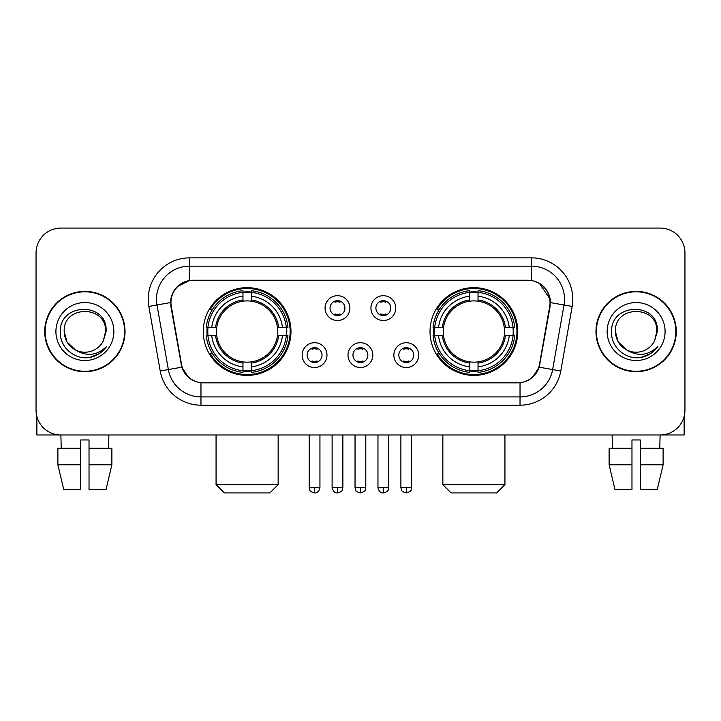 <?xml version="1.0" encoding="UTF-8"?>
<svg xmlns="http://www.w3.org/2000/svg" width="721" height="721" viewBox="0 0 721 721"><rect width="100%" height="100%" fill="white"/><g stroke="black" fill="none" stroke-linecap="round" stroke-linejoin="round"><path stroke-width="1.08" d="M430.022 331.534A43.864 43.864 0 0 0 473.895 375.398A43.864 43.864 0 0 0 517.759 331.534A43.864 43.864 0 0 0 473.895 287.661A43.864 43.864 0 0 0 430.022 331.534M203.241 331.534A43.864 43.864 0 0 0 247.105 375.398A43.864 43.864 0 0 0 290.978 331.534A43.864 43.864 0 0 0 247.105 287.661A43.864 43.864 0 0 0 203.241 331.534M326.983 355.12A12.419 12.419 0 0 1 314.563 367.539A12.419 12.419 0 0 1 302.153 355.12A12.419 12.419 0 0 1 314.563 342.709A12.419 12.419 0 0 1 326.983 355.12M307.119 355.12A7.453 7.453 0 0 0 314.563 362.573A7.453 7.453 0 0 0 322.017 355.12A7.453 7.453 0 0 0 314.563 347.675A7.453 7.453 0 0 0 307.119 355.12M372.829 355.12A12.419 12.419 0 0 1 360.419 367.539A12.419 12.419 0 0 1 348 355.12A12.419 12.419 0 0 1 360.419 342.709A12.419 12.419 0 0 1 372.829 355.12M352.966 355.12A7.453 7.453 0 0 0 360.419 362.573A7.453 7.453 0 0 0 367.863 355.12A7.453 7.453 0 0 0 360.419 347.675A7.453 7.453 0 0 0 352.966 355.12M418.685 355.12A12.419 12.419 0 0 1 406.274 367.539A12.419 12.419 0 0 1 393.855 355.12A12.419 12.419 0 0 1 406.274 342.709A12.419 12.419 0 0 1 418.685 355.12M398.821 355.12A7.453 7.453 0 0 0 406.274 362.573A7.453 7.453 0 0 0 413.719 355.12A7.453 7.453 0 0 0 406.274 347.675A7.453 7.453 0 0 0 398.821 355.12M349.901 308.11A12.419 12.419 0 0 1 337.491 320.521A12.419 12.419 0 0 1 325.072 308.11A12.419 12.419 0 0 1 337.491 295.691A12.419 12.419 0 0 1 349.901 308.11M330.038 308.11A7.453 7.453 0 0 0 337.491 315.555A7.453 7.453 0 0 0 344.935 308.11A7.453 7.453 0 0 0 337.491 300.657A7.453 7.453 0 0 0 330.038 308.11M395.757 308.11A12.419 12.419 0 0 1 383.347 320.521A12.419 12.419 0 0 1 370.927 308.11A12.419 12.419 0 0 1 383.347 295.691A12.419 12.419 0 0 1 395.757 308.11M375.893 308.11A7.453 7.453 0 0 0 383.347 315.555A7.453 7.453 0 0 0 390.791 308.11A7.453 7.453 0 0 0 383.347 300.657A7.453 7.453 0 0 0 375.893 308.11M171.301 306.443A22.351 22.351 0 0 1 193.309 280.217L527.691 280.217A22.351 22.351 0 0 1 549.699 306.443L539.479 364.384A22.351 22.351 0 0 1 517.471 382.851L203.529 382.851A22.351 22.351 0 0 1 181.521 364.384L171.301 306.443M207.179 335.671A40.142 40.142 0 0 1 207.179 327.397M433.961 335.671A40.142 40.142 0 0 1 433.961 327.397M44.738 331.534A40.142 40.142 0 0 0 84.88 371.675A40.142 40.142 0 0 0 125.021 331.534A40.142 40.142 0 0 0 84.88 291.392A40.142 40.142 0 0 0 44.738 331.534M595.979 331.534A40.142 40.142 0 0 0 636.12 371.675A40.142 40.142 0 0 0 676.262 331.534A40.142 40.142 0 0 0 636.12 291.392A40.142 40.142 0 0 0 595.979 331.534M170.796 299.251C172.941 288.896 179.205 282.632 189.587 280.46L531.413 280.46C541.786 282.623 548.05 288.887 550.204 299.251L550.114 306.443L539.209 367.196C535.946 376.191 529.547 381.382 520.03 382.743L200.97 382.743C191.471 381.4 185.081 376.209 181.791 367.196L170.886 306.443L170.796 299.251M177.141 286.706L189.587 280.46L189.587 266.148L531.413 266.148A33.103 33.103 0 0 1 564.02 305.001L552.637 369.558A33.103 33.103 0 0 1 520.03 396.92L200.97 396.92A33.103 33.103 0 0 1 168.363 369.558L156.98 305.001A33.103 33.103 0 0 1 189.587 266.148L189.587 257.866L531.413 257.866L531.413 280.46M539.281 283.209L550.204 299.251L550.456 302.613L572.168 306.434L560.785 371A41.385 41.385 0 0 1 520.03 405.193L200.97 405.193A41.385 41.385 0 0 1 160.215 371L148.832 306.434A41.385 41.385 0 0 1 189.587 257.866M203.115 382.851L200.97 382.743L200.97 405.193M520.03 405.193L520.03 382.743L517.885 382.851M560.785 371L539.209 367.196L532.531 377.38M188.614 377.507L181.791 367.196L160.215 371M539.894 364.384L539.759 365.087M181.241 365.087L181.106 364.384M148.832 306.434L170.544 302.559M684.95 252.9A24.829 24.829 0 0 0 660.121 228.07L60.879 228.07A24.829 24.829 0 0 0 36.05 252.9L36.05 410.159A24.829 24.829 0 0 0 60.879 434.988L660.121 434.988A24.829 24.829 0 0 0 684.95 410.159L684.95 252.9L684.95 410.159M36.05 252.9L36.05 410.159M660.121 228.07L60.879 228.07M61.24 448.237L60.879 434.988L660.121 434.988L659.76 448.237M124.616 331.534A39.727 39.727 0 0 0 84.88 291.807A39.727 39.727 0 0 0 45.153 331.534A39.727 39.727 0 0 0 84.88 371.261A39.727 39.727 0 0 0 124.616 331.534M75.308 349.874L66.963 341.88L64.187 331.534C62.925 304.839 106.843 304.839 105.572 331.534L103.31 340.943L106.077 331.534C108.123 301.648 59.455 302.378 60.357 331.534C59.284 346.891 74.443 360.04 89.467 357.508C96.695 356.12 102.427 352.425 106.654 346.422C97.11 355.597 86.754 356.796 75.597 350.018A20.693 20.693 0 0 0 103.31 340.943L105.572 331.813M75.597 350.018C68.36 346.035 64.557 339.87 64.187 331.534M55.914 331.534A28.966 28.966 0 0 0 84.88 360.5A28.966 28.966 0 0 0 113.855 331.534A28.966 28.966 0 0 0 84.88 302.559A28.966 28.966 0 0 0 55.914 331.534M106.6 346.513L99.264 353.65M99.092 353.759L89.593 357.49M36.879 416.522L36.879 434.988L132.889 434.988M57.887 448.237L57.887 464.784L63.763 489.622L57.887 464.784L57.887 448.237L80.743 448.237L80.743 439.954L89.025 439.954L89.025 448.237L111.881 448.237L111.881 464.784L106.005 489.622L111.881 464.784L89.025 464.784L89.025 448.237M108.889 434.988L108.529 448.237M80.743 448.237L80.743 489.622L63.763 489.622M57.887 464.784L80.743 464.784M106.005 489.622L89.025 489.622L89.025 464.784M675.847 331.534A39.727 39.727 0 0 0 636.12 291.807A39.727 39.727 0 0 0 596.384 331.534A39.727 39.727 0 0 0 636.12 371.261A39.727 39.727 0 0 0 675.847 331.534M656.804 331.813L654.542 340.943L657.309 331.534C659.355 301.648 610.687 302.378 611.597 331.534C610.516 346.891 625.675 360.04 640.699 357.508C647.936 356.12 653.659 352.425 657.894 346.422C648.341 355.597 637.986 356.796 626.828 350.018L618.194 341.88L615.428 331.534C614.157 304.839 658.075 304.839 656.813 331.534L654.542 340.943A20.693 20.693 0 0 1 626.828 350.018C619.591 346.035 615.797 339.87 615.428 331.534M607.145 331.534A28.966 28.966 0 0 0 636.12 360.5A28.966 28.966 0 0 0 665.086 331.534A28.966 28.966 0 0 0 636.12 302.559A28.966 28.966 0 0 0 607.145 331.534M657.831 346.513L650.495 353.65M650.324 353.759L640.825 357.49M269.87 492.93L224.348 492.93L216.066 484.656L278.144 484.656L269.87 492.93M251.25 370.711L251.25 372.378A41.052 41.052 0 0 0 287.949 335.671L286.291 335.671A39.394 39.394 0 0 1 251.25 370.711L251.25 366.881A35.59 35.59 0 0 0 282.461 335.671L277.45 335.671A30.624 30.624 0 0 0 251.25 301.189L251.25 292.347A39.394 39.394 0 0 1 286.291 327.397L287.949 327.397A41.052 41.052 0 0 0 251.25 290.689L251.25 292.347M207.927 335.671L206.26 335.671A41.052 41.052 0 0 0 242.968 372.378L242.968 370.711A39.394 39.394 0 0 1 207.927 335.671L211.758 335.671A35.59 35.59 0 0 0 242.968 366.881L242.968 361.879A30.624 30.624 0 0 0 277.45 335.671L278.676 335.671A31.832 31.832 0 0 1 251.25 363.096L251.25 366.881M242.968 292.347L242.968 290.689A41.052 41.052 0 0 0 206.26 327.397L207.927 327.397A39.394 39.394 0 0 1 242.968 292.347L242.968 296.187A35.59 35.59 0 0 0 211.758 327.397L216.769 327.397A30.624 30.624 0 0 0 242.968 361.879L242.968 363.096A31.832 31.832 0 0 1 215.543 335.671L211.758 335.671M208.008 335.671A39.313 39.313 0 0 1 208.008 327.397M251.25 292.438A39.313 39.313 0 0 0 242.968 292.438M286.201 327.397A39.313 39.313 0 0 1 286.201 335.671M286.291 327.397L282.461 327.397A35.59 35.59 0 0 0 251.25 296.187M282.461 335.671L286.291 335.671M242.968 366.881L242.968 370.711M277.45 327.397L282.461 327.397M251.25 361.924L251.25 363.096M242.968 361.879A30.624 30.624 0 0 1 216.769 335.671L215.543 335.671M251.25 370.63A39.313 39.313 0 0 1 242.968 370.63M211.758 327.397L207.927 327.397M242.968 301.135L242.968 296.187M251.25 301.189A30.624 30.624 0 0 0 216.769 327.397L215.543 327.397A31.832 31.832 0 0 1 242.968 299.963M251.25 301.135L251.25 299.963A31.832 31.832 0 0 1 278.676 327.397M212.668 309.183L210.325 309.183A43.044 43.044 0 0 1 290.148 331.534A43.044 43.044 0 0 1 210.325 353.876L212.668 353.876M496.652 492.93L451.13 492.93L442.856 484.656L504.934 484.656L496.652 492.93M478.032 370.711L478.032 372.378A41.052 41.052 0 0 0 514.74 335.671L513.073 335.671A39.394 39.394 0 0 1 478.032 370.711L478.032 366.881A35.59 35.59 0 0 0 509.242 335.671L504.231 335.671A30.624 30.624 0 0 0 478.032 301.189L478.032 292.347A39.394 39.394 0 0 1 513.073 327.397L514.74 327.397A41.052 41.052 0 0 0 478.032 290.689L478.032 292.347M434.709 335.671L433.051 335.671A41.052 41.052 0 0 0 469.75 372.378L469.75 370.711A39.394 39.394 0 0 1 434.709 335.671L438.539 335.671A35.59 35.59 0 0 0 469.75 366.881L469.75 361.879A30.624 30.624 0 0 0 504.231 335.671L505.457 335.671A31.832 31.832 0 0 1 478.032 363.096L478.032 366.881M469.75 292.347L469.75 290.689A41.052 41.052 0 0 0 433.051 327.397L434.709 327.397A39.394 39.394 0 0 1 469.75 292.347L469.75 296.187A35.59 35.59 0 0 0 438.539 327.397L443.55 327.397A30.624 30.624 0 0 0 469.75 361.879L469.75 363.096A31.832 31.832 0 0 1 442.324 335.671L438.539 335.671M434.799 335.671A39.313 39.313 0 0 1 434.799 327.397M478.032 292.438A39.313 39.313 0 0 0 469.75 292.438M512.992 327.397A39.313 39.313 0 0 1 512.992 335.671M513.073 327.397L509.242 327.397A35.59 35.59 0 0 0 478.032 296.187M509.242 335.671L513.073 335.671M469.75 366.881L469.75 370.711M504.231 327.397L509.242 327.397M478.032 361.924L478.032 363.096M469.75 361.879A30.624 30.624 0 0 1 443.55 335.671L442.324 335.671M478.032 370.63A39.313 39.313 0 0 1 469.75 370.63M438.539 327.397L434.709 327.397M469.75 301.135L469.75 296.187M478.032 301.189A30.624 30.624 0 0 0 443.55 327.397L442.324 327.397A31.832 31.832 0 0 1 469.75 299.963M478.032 301.135L478.032 299.963A31.832 31.832 0 0 1 505.457 327.397M439.459 309.183L437.106 309.183A43.044 43.044 0 0 1 516.93 331.534A43.044 43.044 0 0 1 437.106 353.876L439.459 353.876M335.004 315.131L335.004 313.95A6.354 6.354 0 0 0 339.97 313.95L339.97 315.131M339.97 301.081L339.97 302.261A6.354 6.354 0 0 0 335.004 302.261L335.004 301.081M380.859 315.131L380.859 313.95A6.354 6.354 0 0 0 385.825 313.95L385.825 315.131M385.825 301.081L385.825 302.261A6.354 6.354 0 0 0 380.859 302.261L380.859 301.081M312.085 362.14L312.085 360.96A6.354 6.354 0 0 0 317.051 360.96L317.051 362.14M317.051 348.099L317.051 349.279A6.354 6.354 0 0 0 312.085 349.279L312.085 348.099M357.931 362.14L357.931 360.96A6.354 6.354 0 0 0 362.897 360.96L362.897 362.14M362.897 348.099L362.897 349.279A6.354 6.354 0 0 0 357.931 349.279L357.931 348.099M403.787 362.14L403.787 360.96A6.354 6.354 0 0 0 408.753 360.96L408.753 362.14M408.753 348.099L408.753 349.279A6.354 6.354 0 0 0 403.787 349.279L403.787 348.099M684.121 416.522L684.121 434.988L588.111 434.988M631.975 448.237L631.975 464.784L609.119 464.784L614.995 489.622L609.119 464.784L609.119 448.237L631.975 448.237L631.975 439.954L640.257 439.954L640.257 448.237L663.113 448.237L663.113 464.784L657.237 489.622L663.113 464.784L640.257 464.784L640.257 448.237L640.257 489.622L657.237 489.622M631.975 464.784L631.975 489.622L614.995 489.622M612.111 434.988L612.471 448.237M531.413 257.866A41.385 41.385 0 0 1 572.168 306.434M156.98 305.001A33.103 33.103 0 0 1 156.475 299.251M251.25 361.879A30.624 30.624 0 0 0 277.45 335.671M242.968 371A39.682 39.682 0 0 0 251.25 371M286.579 335.671A39.682 39.682 0 0 0 286.579 327.397M251.25 292.059A39.682 39.682 0 0 0 242.968 292.059M478.032 361.879A30.624 30.624 0 0 0 504.231 335.671M469.75 371A39.682 39.682 0 0 0 478.032 371M513.361 335.671A39.682 39.682 0 0 0 513.361 327.397M478.032 292.059A39.682 39.682 0 0 0 469.75 292.059M337.491 487.549L332.111 487.549C333.048 491.389 334.841 493.182 337.491 492.93L337.491 487.549L342.872 487.549L342.872 434.988M383.347 487.549L377.966 487.549C378.904 491.389 380.697 493.182 383.347 492.93L383.347 487.549L388.727 487.549L388.727 434.988M314.563 487.549L309.183 487.549C309.94 489.217 308.038 491.109 314.563 492.93L314.563 487.549L319.944 487.549L319.944 434.988M360.419 487.549L355.038 487.549C355.795 489.217 353.885 491.109 360.419 492.93L360.419 487.549L365.799 487.549L365.799 434.988M406.274 487.549L400.894 487.549C401.651 489.217 399.74 491.109 406.274 492.93L406.274 487.549L411.655 487.549L411.655 434.988M278.144 434.988L278.144 484.656M216.066 434.988L216.066 484.656M504.934 434.988L504.934 484.656M442.856 434.988L442.856 484.656M332.111 487.549L332.111 434.988M342.872 487.549C342.115 489.217 344.016 491.109 337.491 492.93M377.966 487.549L377.966 434.988M388.727 487.549C387.961 489.217 389.872 491.109 383.347 492.93M309.183 487.549L309.183 434.988M319.944 487.549C319.006 491.389 317.213 493.182 314.563 492.93M355.038 487.549L355.038 434.988M365.799 487.549C365.033 489.217 366.944 491.109 360.419 492.93M400.894 487.549L400.894 434.988M411.655 487.549C410.889 489.217 412.8 491.109 406.274 492.93"/></g></svg>
